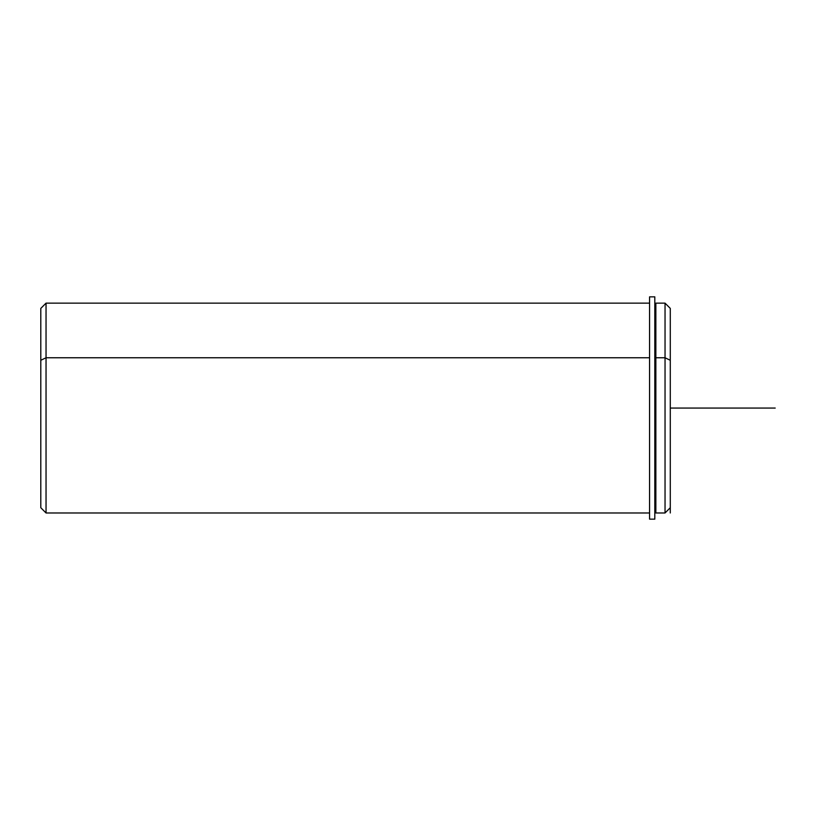 <?xml version="1.0" encoding="UTF-8"?>
<svg xmlns="http://www.w3.org/2000/svg" width="816" height="816" viewBox="0 0 816 816"><rect width="100%" height="100%" fill="white"/><g stroke="black" fill="none" stroke-linecap="round" stroke-linejoin="round"><path stroke-width="1.22" d="M654.809 359.519L655.86 359.519L654.809 359.519M670.283 491.997L670.283 360.274L665.04 357.765L665.04 303.144L665.04 357.765L655.86 357.765L665.04 357.765L665.04 512.978L655.86 512.978L655.86 357.765L655.86 509.306L654.809 509.306M655.86 357.765L655.86 303.144L665.04 303.144L670.283 308.397L670.283 512.978M670.283 507.725L665.04 512.978L665.04 357.765L670.283 360.274M649.567 512.978L46.043 512.978L40.8 507.725L40.8 360.274L46.043 357.765L46.043 512.978L46.043 357.765L649.567 357.765L46.043 357.765L46.043 303.144L46.043 357.765L40.8 360.274L40.8 491.997M40.8 360.274L40.8 308.397L46.043 303.144L649.567 303.144M654.809 296.851L654.809 519.149L649.567 519.149L649.567 296.851L654.809 296.851M649.567 306.816L649.567 519.149L654.809 519.149L654.809 306.816M670.283 408.061L775.2 408.061"/></g></svg>
